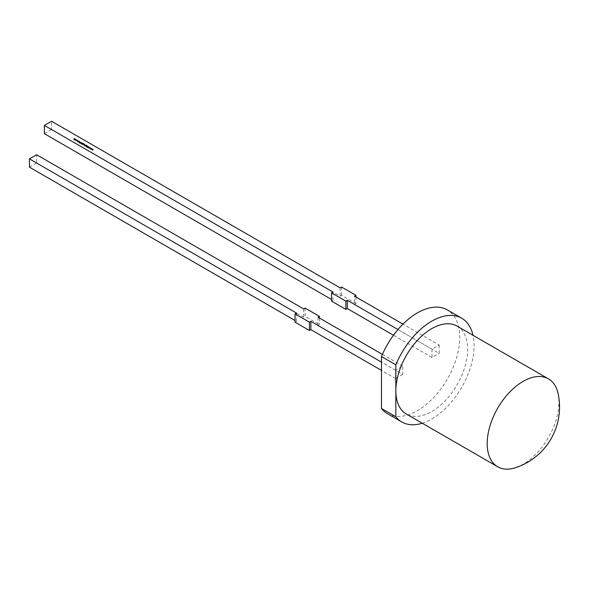 <?xml version="1.0" encoding="UTF-8"?>
<svg xmlns="http://www.w3.org/2000/svg" width="589" height="589" viewBox="0 0 589 589"><rect width="100%" height="100%" fill="white"/><g stroke="black" fill="none" stroke-linecap="round" stroke-linejoin="round"><path stroke-width="0.44" stroke-dasharray="2.94 2.21" d="M558.144 393.702A50.757 29.31 -60 0 1 558.976 402.103A50.757 29.31 -60 0 1 515.39 467.747M457.123 326.129A50.757 29.31 -60 0 1 467.629 349.365A50.757 29.31 -60 0 1 445.475 400.446A50.757 29.31 -60 0 1 406.358 414.045M422.261 423.226A59.894 34.582 120 0 0 431.737 418.993A59.894 34.582 120 0 0 473.019 335.31M387.437 413.669A59.894 34.582 120 0 0 417.38 410.702A59.894 34.582 120 0 0 456.512 357.921A59.894 34.582 120 0 0 447.331 309.924M397.973 329.538L432.024 349.196L439.203 345.058L402.972 324.134M402.736 374.398L395.558 378.543L395.558 370.253L402.736 366.108L402.736 374.398L318.031 325.496L319.466 324.664L305.109 316.374L305.109 308.084M439.203 345.058L439.203 353.341L354.497 304.439L354.497 296.149M432.024 349.196L432.024 357.486L439.203 353.341M355.933 296.981L355.933 303.607L354.497 304.439M355.933 303.607L341.576 295.317L340.14 296.149L51.56 129.536L51.56 121.253M341.576 287.034L341.576 295.317M340.14 287.859L340.14 296.149M44.381 133.681L51.56 129.536M332.962 292.004L332.962 300.294L331.526 299.462M332.962 300.294L331.526 301.126M432.024 357.486L393.474 335.229M318.031 317.206L318.031 325.496M402.736 366.108L382.423 354.379M319.466 318.031L319.466 324.664M303.674 308.916L303.674 317.206L305.109 316.374M303.674 317.206L36.628 163.028L36.628 154.738M29.45 167.173L36.628 163.028M296.495 313.061L296.495 321.351L295.06 320.519M295.06 322.176L296.495 321.351M395.558 378.543L381.488 370.422M395.558 370.253L381.488 362.132M75.664 139.475L74.825 139.961L73.839 139.409L74.413 138.754L73.964 139.357L75.09 139.144L74.538 139.696L75.664 139.313M74.059 138.908L73.964 139.291M73.964 139.357L74.656 139.225L74.538 139.63M74.538 139.696L75.208 139.571M75.907 140.44L75.267 140.072L76.32 139.836L75.907 140.278M76.217 140.219L75.554 139.895L76.217 140.278L76.217 139.733M75.554 139.726L75.554 140.219M76.393 140.594L77.24 140.874L76.732 140.3L77.321 140.418L77.358 140.933L76.445 140.749M77.218 140.307L77.24 140.815M78.661 141.632L77.726 141.824M78.587 141.728L77.939 141.861L78.587 141.647M78.749 142.317L80.023 142.082M79.861 142.221L79.802 141.802M79.802 141.971L79.382 141.787M79.257 142.604L78.705 142.428M80.023 143.318L80.708 142.494L79.287 142.891L80.936 142.766L80.023 143.149M80.708 142.324L80.752 142.729M82.718 143.547L81.437 144.165L81.93 143.878L81.547 143.37L82.085 143.179L81.51 143.525L82.07 143.782L82.718 143.385M81.562 143.745L82.07 143.753M82.504 143.944L83.064 143.65L83.866 144.143L82.364 144.062M83.299 144.312L82.629 143.988L82.629 144.364L83.299 144.364L83.285 143.826M82.629 143.819L82.629 144.305M84.131 144.364L83.189 144.791L84.131 144.195M84.632 144.651L83.41 144.901L84.632 144.489M85.589 145.203L84.514 145.947L84.897 145.601L84.389 145.498L84.389 144.997L85.589 145.159M84.492 144.887L84.499 145.446L85.162 145.446L84.492 145.056L85.162 145.446L85.162 144.894M85.479 145.66L86.671 145.461L86.841 145.858L85.339 145.778M86.274 146.028L85.604 145.704L85.604 146.079L86.274 146.087L86.259 145.542M85.604 145.542L85.604 146.028M87.739 146.447L86.458 146.698L87.003 146.02L86.583 146.646L87.739 146.278M86.583 146.646L87.091 146.654M88.078 146.639L87.135 147.066L88.078 146.477M88.335 146.632L88.313 147.419L88.976 146.992M88.976 147.162L87.827 147.655M87.724 147.765L88.159 147.464M88.159 147.515L87.246 147.324M87.098 147.405L88.159 147.434M90.411 148.075L90.051 148.583M90.294 148.192L89.41 148.222M89.734 147.868L88.873 147.905M88.77 148.008L89.734 147.78M89.646 148.17L89.977 147.574M89.646 148.244L90.294 148.104M91.847 148.693L91.376 149.348M91.619 148.958L90.735 148.98M91.059 148.634L90.198 148.671M90.095 148.774L91.059 148.546M90.971 148.936L91.302 148.34M90.971 149.01L91.619 148.87M93.187 149.599L92.701 150.114M92.944 149.724L92.061 149.746M92.385 149.4L91.523 149.437M91.42 149.54L92.385 149.311M92.296 149.702L92.628 149.105M92.296 149.775L92.944 149.635"/><path stroke-width="0.88" d="M487.191 443.546A50.757 29.31 -60 0 1 509.352 392.465A50.757 29.31 -60 0 1 548.462 378.867A50.757 29.31 -60 0 1 558.144 393.702A63.833 63.833 0 0 1 515.39 467.747A50.757 29.31 -60 0 1 497.705 466.782A50.757 29.31 -60 0 1 487.191 443.546M422.261 423.226A59.894 34.582 120 0 1 401.794 421.96A59.894 34.582 120 0 1 395.845 416.776L395.845 390.809A50.757 29.31 -60 0 1 418.006 339.728A50.757 29.31 -60 0 1 457.123 326.129L548.462 378.867M431.737 321.182A59.894 34.582 120 0 0 395.845 364.849L381.488 356.559A59.894 34.582 120 0 1 417.38 312.892A59.894 34.582 120 0 1 447.331 309.924L461.688 318.215A59.894 34.582 120 0 0 431.737 321.182M473.019 335.31A59.894 34.582 120 0 0 461.688 318.215M91.847 148.656L91.376 149.348L91.619 148.796L90.721 148.973L91.059 148.472L90.095 148.612L91.847 148.693M87.975 146.418L87.135 146.904L87.975 146.536M87.636 146.219L86.458 146.528L87.003 145.858L86.583 146.484L87.636 146.337M85.434 145.247L84.411 145.719L84.897 145.439L84.389 144.828L85.265 144.975M84.028 144.136L83.189 144.622L84.028 144.261M82.534 144.261L82.114 144.003L83.697 143.576L83.866 143.974L82.894 143.672L83.395 144.261L82.364 144.062M80.951 143.333L80.553 143.105L81.643 142.759L80.951 143.333M79.184 142.258L79.279 141.728L80.023 142.082L79.184 142.096M80.023 142.251L79.279 141.89L80.023 142.082M79.316 141.875L79.368 142.295M76.32 140.175L75.267 139.91L76.32 139.814M402.972 324.134L354.497 296.149L355.933 295.317L341.576 287.034L340.14 287.859L51.56 121.253L44.381 125.398L44.381 133.681L331.526 299.462M397.973 329.538L347.319 300.294L345.883 301.126L331.526 292.836L332.962 292.004L44.381 125.398M75.561 139.247L74.825 139.792L73.839 139.247L74.413 138.584L73.964 139.195L74.987 138.916L74.538 139.527L75.561 139.372M74.059 138.908L73.964 139.291M74.656 139.107L74.538 139.63M77.358 140.764L76.253 140.41L77.24 140.712L76.732 140.138L77.321 140.248L77.358 140.933M76.393 140.432L76.555 140.8M77.24 140.815L77.218 140.307M79.419 141.478L77.711 141.816L78.33 140.852L79.419 141.478M80.936 142.597L80.023 143.149L80.708 142.324L79.287 142.729L80.818 142.251L80.936 142.766M80.752 142.729L80.708 142.324M82.615 143.326L81.437 144.003L81.981 142.958L81.562 143.583L82.615 143.444M84.529 144.43L83.41 144.732L84.529 144.548M85.508 145.976L85.088 145.719L86.671 145.292L86.841 145.697L85.869 145.387L86.369 145.984L85.339 145.778M88.873 146.933L87.827 147.655L88.159 147.346L87.098 147.235L88.173 147.265L88.203 146.551L88.313 147.257L88.873 147.051M90.522 147.891L90.051 148.583L90.294 148.03L89.395 148.207L89.734 147.706L88.77 147.846L90.522 147.927M93.172 149.422L92.701 150.114L92.944 149.562L92.046 149.739L92.385 149.238L91.42 149.378L93.172 149.459M497.705 466.782L406.358 414.045A50.757 29.31 -60 0 1 395.845 390.809L395.845 364.849M395.845 416.776L381.488 408.486L381.488 356.559M381.488 408.486A59.894 34.582 120 0 0 387.437 413.669L401.794 421.96M355.933 295.317L355.933 296.981M331.526 292.836L331.526 301.126L345.883 309.409L345.883 301.126M347.319 300.294L347.319 308.584L345.883 309.409M393.474 335.229L347.319 308.584M382.423 354.379L318.031 317.206L319.466 316.374L319.466 318.031M319.466 316.374L305.109 308.084L303.674 308.916L36.628 154.738L29.45 158.883L29.45 167.173L295.06 320.519M295.06 313.885L295.06 322.176L309.416 330.466L309.416 322.176L295.06 313.885L296.495 313.061L29.45 158.883M309.416 330.466L310.852 329.634L310.852 321.351L309.416 322.176M381.488 370.422L310.852 329.634M381.488 362.132L310.852 321.351M73.839 139.409L73.956 139.019M73.964 139.357L74.656 139.276M74.538 139.696L75.208 139.622M76.32 139.836L76.32 140.337M76.217 140.278L76.217 139.895L76.217 140.278M75.554 139.895L75.554 140.278L75.554 139.895M75.554 139.726L76.217 140.108L75.554 139.726L75.554 140.219M76.217 140.219L76.217 139.733M77.24 140.874L77.218 140.476L77.24 140.874M77.822 141.809L78.33 140.852M78.175 141.323L77.939 141.691L78.587 141.559L78.175 141.323M79.338 142.096L79.368 142.464M81.437 143.797L81.547 143.37M81.562 143.745L82.07 143.782M83.697 143.745L83.866 144.143M83.388 143.937L83.395 144.43M83.299 144.364L83.285 143.996L83.299 144.364M82.629 143.988L82.629 144.364L82.629 143.988M82.629 143.819L83.299 144.202L82.629 143.819L82.629 144.305M83.299 144.312L83.285 143.826M84.389 145.498L84.389 144.997M84.499 145.446L84.492 145.056L85.162 145.446M85.162 145.402L85.162 144.894L84.492 144.887L85.162 145.284L85.162 144.894M84.499 145.387L84.492 144.887M86.671 145.461L86.841 145.858M86.362 145.652L86.369 146.146M86.274 146.087L86.259 145.711L86.274 146.087M85.604 145.704L85.604 146.079L85.604 145.704M85.604 145.542L86.274 145.917L85.604 145.542L85.604 146.028M86.274 146.028L86.259 145.542M86.458 146.698L86.568 146.271M86.583 146.646L87.091 146.683M88.203 146.551L88.173 147.265M90.021 148.568L90.294 148.03M89.513 148.2L89.734 147.706M91.347 149.334L91.619 148.796M90.839 148.958L91.059 148.472M92.672 150.099L92.944 149.562M92.164 149.724L92.385 149.238"/></g></svg>
